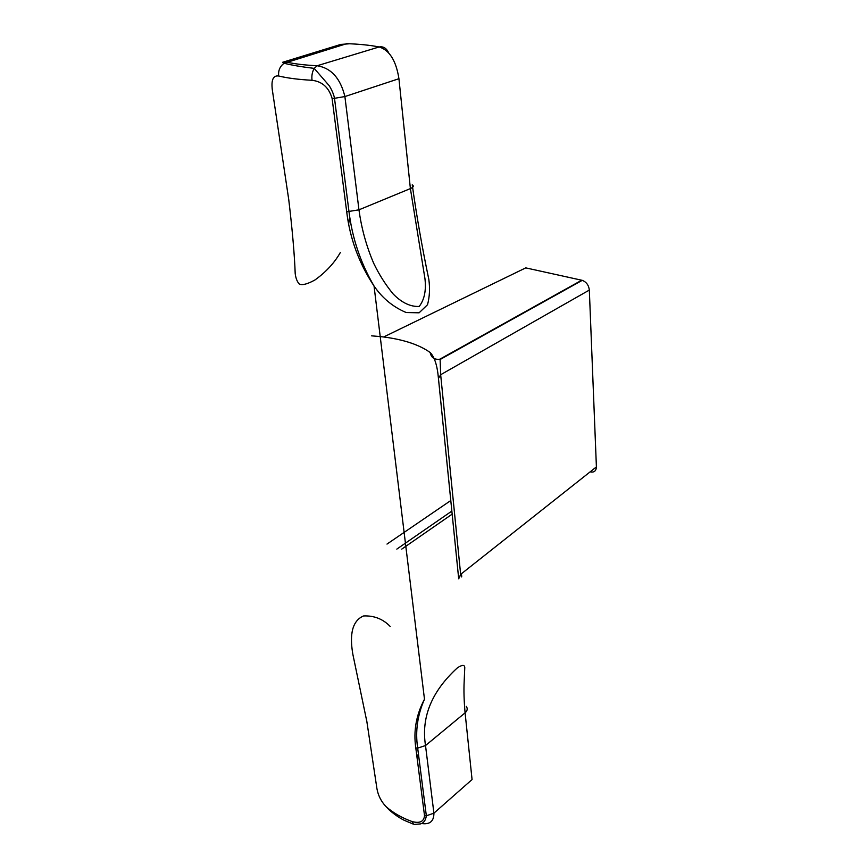 <?xml version="1.0" encoding="UTF-8"?>
<svg xmlns="http://www.w3.org/2000/svg" width="868" height="868" viewBox="0 0 868 868"><rect width="100%" height="100%" fill="white"/><g stroke="black" fill="none" stroke-linecap="round" stroke-linejoin="round"><path stroke-width="1.3" d="M438.449 378.459L458.705 578.815L460.648 574.366L440.662 374.726L440.119 359.504L439.392 359.244C434.239 359.743 431.157 357.497 430.17 352.506C434.575 357.019 437.342 365.667 438.449 378.459L440.662 374.726L589.329 290.075L596.403 466.897C596.175 471.031 594.07 472.702 590.088 471.899M466.224 706.335C467.83 708.505 467.451 710.675 465.096 712.834C464.022 701.127 463.707 690.722 464.163 681.63L464.771 667.59C464.608 664.617 462.145 664.714 457.371 667.861C431.667 691.373 421.045 717.272 425.515 745.547L417.682 748.118L415.805 747.956L424.517 815.605C423.953 821.573 419.852 823.58 412.224 821.605C401.765 817.851 392.987 812.795 385.859 806.448C381.106 801.348 378.123 795.403 376.929 788.632L366.394 718.476M415.805 747.956C413.309 731.062 416.206 714.82 424.485 699.228L424.56 699.109M272.14 88.427L272.357 90.109C271.066 79.932 273.181 75.223 278.693 76.004C278.096 70.666 279.897 66.413 284.075 63.266L346.744 43.66C359.428 44.094 370.213 45.19 379.121 46.97L317.146 65.74L314.205 68.388C312.198 71.946 311.482 75.907 312.046 80.29C322.212 81.505 328.896 87.527 332.086 98.377L346.701 211.792C349.923 238.635 359.037 263.384 374.043 286.039L374.162 286.201C382.419 298.223 393.085 307.001 406.148 312.523L419.114 312.805L427.512 304.744C429.617 296.878 430.061 288.436 428.835 279.431C422.195 247.825 416.662 216.284 412.235 184.808C414.058 185.958 413.439 187.228 410.39 188.595L424.94 278.541C426.318 290.487 424.398 299.786 419.179 306.458C410.325 306.827 401.645 302.661 393.128 293.948C385.587 284.747 379.132 274.581 373.772 263.46C366.426 246.328 361.489 228.458 358.961 209.828L410.39 188.595L398.933 78.706C396.101 60.695 389.493 50.116 379.121 46.97C383.298 46.199 386.488 48.163 388.69 52.883M340.354 252.49C334.451 262.874 326.01 272.01 315.051 279.908C307.728 283.999 302.498 285.409 299.373 284.118C297.192 281.829 295.804 278.324 295.196 273.583C294.523 254.758 292.375 230.107 288.751 199.651L288.436 197.546M390.177 626.414C382.896 618.96 374.021 615.477 363.529 615.955C349.641 621.889 350.466 640.378 352.864 654.353L366.969 722.143M596.403 466.897L460.648 574.366C461.7 578.012 461.96 577.806 461.418 573.748M383.678 336.968L525.737 267.876L582.254 280.342L440.119 359.504L439.392 359.244M589.329 290.075C588.764 285.257 586.41 282.013 582.254 280.342M385.859 806.448L389.027 809.768C397.685 817.352 403.067 819.652 404.466 820.412L413.45 824.177L412.224 821.605M314.216 68.377C301.988 66.923 291.941 65.209 284.075 63.266L282.621 62.29L286.755 62.138C294.675 63.939 304.809 65.133 317.146 65.74C331.185 68.029 340.43 78.304 344.889 96.554L358.961 209.828L346.701 211.792M416.575 753.999L418.984 758.306M424.517 815.605L426.34 815.79L433.913 813.175L472.062 779.551L465.096 712.834L425.515 745.547L433.913 813.175C433.946 821.291 429.823 824.741 421.555 823.515M414.492 824.416L420.633 823.895C423.79 822.918 425.7 820.217 426.34 815.79L417.682 748.118C415.164 731.399 417.443 715.091 424.485 699.228L374.043 286.039C360.611 263.037 352.267 238.288 349.012 211.781L334.495 98.312L344.889 96.554L398.933 78.706M349.554 43.769L340.744 44.431M312.046 80.29C298.462 79.541 287.341 78.109 278.693 76.004M272.357 90.109L288.751 199.651M452.163 514.149L405.899 546.243M405.823 546.298L401.754 549.119M450.785 500.532L404.206 532.344M404.119 532.399L386.998 544.084M376.343 784.77L376.929 788.632M371.558 335.84L380.206 336.567M380.303 336.578C402.112 339.041 418.734 344.357 430.17 352.506M419.559 709.905L419.808 711.901M439.989 359.102L581.744 280.212M332.086 98.377L334.495 98.312C333.605 92.767 329.33 85.606 328.929 85.379L314.205 68.388M396.817 549.119L405.432 543.162M405.519 543.097L451.848 511.078M282.621 62.29L341.178 44.301M348.665 223.911L349.728 216.881"/></g></svg>
